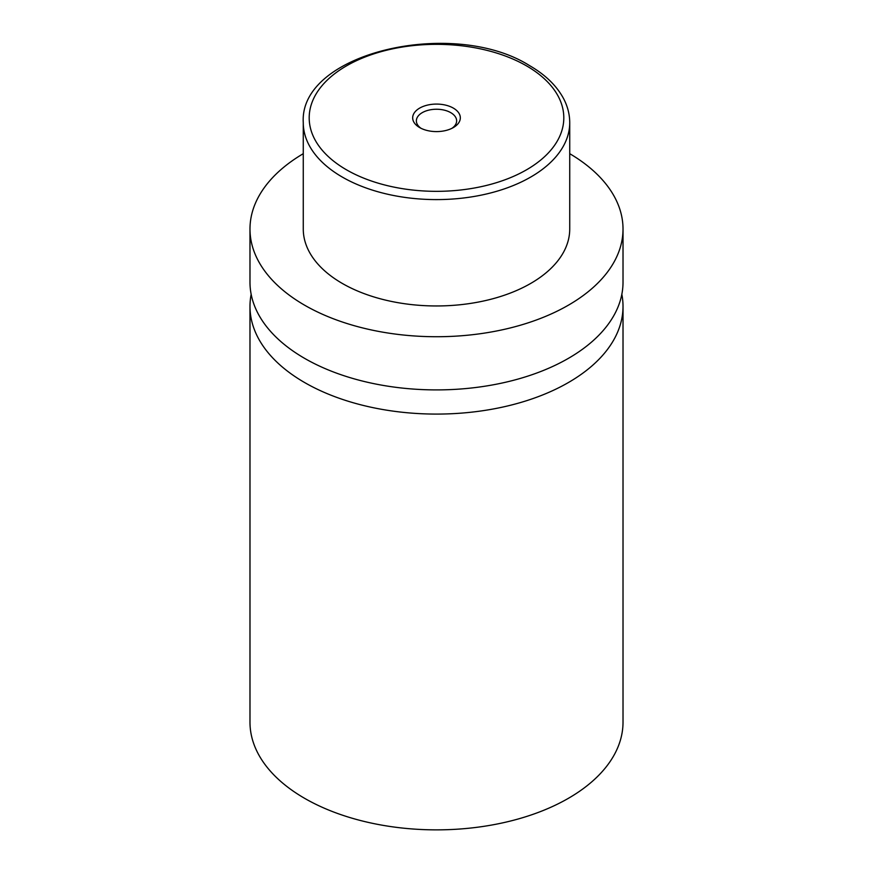 <?xml version="1.0" encoding="UTF-8"?>
<svg xmlns="http://www.w3.org/2000/svg" width="873" height="873" viewBox="0 0 873 873"><rect width="100%" height="100%" fill="white"/><g stroke="black" fill="none" stroke-linecap="round" stroke-linejoin="round"><path stroke-width="1.31" d="M621.838 294.31A186.516 107.685 180 0 1 623.016 306.401A186.516 107.685 180 0 1 507.879 405.89A186.516 107.685 180 0 1 304.612 382.538A186.516 107.685 180 0 1 249.984 306.401A186.516 107.685 180 0 1 251.162 294.31M453.349 108.11A23.833 13.761 0 0 0 419.651 108.11A23.833 13.761 0 0 0 419.651 127.567L419.651 127.567A23.833 13.761 0 0 0 453.349 127.567A23.833 13.761 0 0 0 453.349 108.11M451.93 128.331A20.134 11.622 0 0 0 456.634 120.867A20.134 11.622 0 0 0 450.741 112.65A20.134 11.622 0 0 0 428.796 110.129A20.134 11.622 0 0 0 416.366 120.867A20.134 11.622 0 0 0 421.07 128.331M569.731 122.678L569.731 229.042A133.231 76.922 180 0 1 487.483 300.105A133.231 76.922 180 0 1 342.292 283.43A133.231 76.922 180 0 1 303.269 229.042L303.269 122.678A133.231 76.922 180 0 0 342.292 177.066A133.231 76.922 180 0 0 487.483 193.741A133.231 76.922 180 0 0 569.731 122.678C569.698 114.505 567.712 106.582 563.74 98.922C556.843 85.903 545.429 74.794 529.485 65.573C453.36 17.405 298.828 52.664 303.269 122.678M569.731 153.681A186.516 107.685 180 0 1 623.016 229.042A186.516 107.685 180 0 1 507.879 328.532A186.516 107.685 180 0 1 304.612 305.19A186.516 107.685 180 0 1 249.984 229.042A186.516 107.685 180 0 1 303.269 153.681M623.016 229.042L623.016 282.219A186.516 107.685 180 0 1 507.879 381.708A186.516 107.685 180 0 1 304.612 358.366A186.516 107.685 180 0 1 249.984 282.219L249.984 229.042M623.016 306.401L623.016 722.178A186.516 107.685 180 0 1 507.879 821.668A186.516 107.685 180 0 1 304.612 798.326A186.516 107.685 180 0 1 249.984 722.178L249.984 306.401M346.483 169.809A127.305 73.496 0 0 0 526.517 169.809A127.305 73.496 0 0 0 526.517 65.868A127.305 73.496 0 0 0 346.483 65.868A127.305 73.496 0 0 0 346.483 169.809"/></g></svg>
